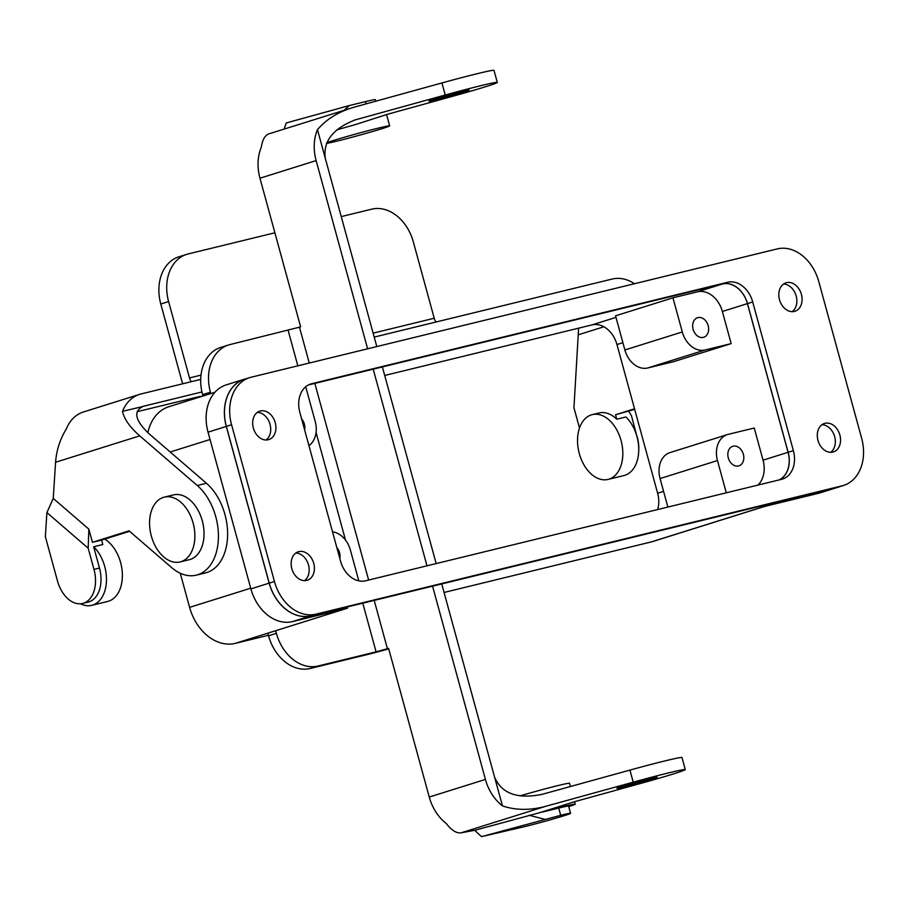 <?xml version="1.0" encoding="UTF-8"?>
<svg xmlns="http://www.w3.org/2000/svg" width="907" height="907" viewBox="0 0 907 907"><rect width="100%" height="100%" fill="white"/><g stroke="black" fill="none" stroke-linecap="round" stroke-linejoin="round"><path stroke-width="1.36" d="M275.252 422.696A14.92 11.258 72.6 0 0 259.833 411.132A14.92 11.258 72.6 0 0 253.348 428.036A14.92 11.258 72.6 0 0 268.767 439.6A14.92 11.258 72.6 0 0 275.252 422.696A14.92 11.258 72.6 0 0 259.833 411.132A14.92 11.258 72.6 0 0 253.348 428.036A14.92 11.258 72.6 0 0 268.767 439.6A14.92 11.258 72.6 0 0 275.252 422.696M839.871 435.02A14.92 11.258 72.6 0 0 824.452 423.456A14.92 11.258 72.6 0 0 817.967 440.36A14.92 11.258 72.6 0 0 833.386 451.935A14.92 11.258 72.6 0 0 839.871 435.02A14.92 11.258 72.6 0 0 824.452 423.456A14.92 11.258 72.6 0 0 817.967 440.36A14.92 11.258 72.6 0 0 833.386 451.935A14.92 11.258 72.6 0 0 839.871 435.02M818.772 281.567A41.597 31.394 72.6 0 0 777.276 248.903L251.126 377.221A41.597 31.394 72.6 0 0 249.652 377.641A41.597 31.394 72.6 0 0 231.568 424.771L274.447 581.5A41.597 31.394 72.6 0 0 315.942 614.152L842.093 485.835A41.597 31.394 72.6 0 0 843.567 485.426A41.597 31.394 72.6 0 0 861.65 438.285L818.772 281.567A41.597 31.394 72.6 0 0 777.276 248.903L251.126 377.221A41.597 31.394 72.6 0 0 249.652 377.641A41.597 31.394 72.6 0 0 231.568 424.771L274.447 581.5A41.597 31.394 72.6 0 0 315.942 614.152L842.093 485.835A41.597 31.394 72.6 0 0 843.567 485.426A41.597 31.394 72.6 0 0 861.65 438.285L818.772 281.567M752.697 301.963L793.376 450.654L788.16 452.287L747.481 303.607A25.09 18.934 72.6 0 0 722.448 283.902L308.652 384.817L722.448 283.902A25.09 18.934 72.6 0 1 747.481 303.607L788.16 452.287A25.09 18.934 72.6 0 1 779.351 479.871A25.09 18.934 72.6 0 0 788.16 452.287L793.376 450.654A25.09 18.934 72.6 0 1 782.469 479.077A25.09 18.934 72.6 0 0 793.376 450.654L752.697 301.963A25.09 18.934 72.6 0 0 727.663 282.27L311.645 383.729A25.09 18.934 72.6 0 0 310.75 383.978A25.09 18.934 72.6 0 0 299.843 412.413L340.522 561.093A25.09 18.934 72.6 0 0 365.555 580.797L781.573 479.327A25.09 18.934 72.6 0 0 782.469 479.077A25.09 18.934 72.6 0 1 781.573 479.327L365.555 580.797A25.09 18.934 72.6 0 1 340.522 561.093L299.843 412.413A25.09 18.934 72.6 0 1 310.75 383.978A25.09 18.934 72.6 0 1 311.645 383.729L727.663 282.27A25.09 18.934 72.6 0 1 752.697 301.963L747.481 303.607L752.697 301.963M313.731 563.338A14.92 11.258 72.6 0 0 298.312 551.773A14.92 11.258 72.6 0 0 291.827 568.689A14.92 11.258 72.6 0 0 307.246 580.253A14.92 11.258 72.6 0 0 313.731 563.338A14.92 11.258 72.6 0 0 298.312 551.773A14.92 11.258 72.6 0 0 291.827 568.689A14.92 11.258 72.6 0 0 307.246 580.253A14.92 11.258 72.6 0 0 313.731 563.338M801.403 294.378A14.92 11.258 72.6 0 0 785.984 282.814A14.92 11.258 72.6 0 0 779.498 299.718A14.92 11.258 72.6 0 0 794.917 311.282A14.92 11.258 72.6 0 0 801.403 294.378A14.92 11.258 72.6 0 0 785.984 282.814A14.92 11.258 72.6 0 0 779.498 299.718A14.92 11.258 72.6 0 0 794.917 311.282A14.92 11.258 72.6 0 0 801.403 294.378M788.092 452.298A25.011 18.877 -107.4 0 1 778.954 479.973A25.011 18.877 -107.4 0 0 788.092 452.298L747.425 303.618L722.369 311.475L731.167 343.617L705.17 349.966A22.924 17.301 -107.4 0 1 682.291 331.962L672.949 297.813L697.426 291.839A25.011 18.877 -107.4 0 1 722.369 311.475L731.167 343.617L673.765 361.632L647.757 367.97A22.924 17.301 -107.4 0 1 624.889 349.966L615.547 315.817L672.949 297.813L697.426 291.839A25.011 18.877 -107.4 0 1 722.369 311.475L747.425 303.618A25.011 18.877 -107.4 0 0 722.471 283.982L308.335 384.987L722.471 283.982A25.011 18.877 -107.4 0 1 747.425 303.618L788.092 452.298L763.048 460.155A25.011 18.877 -107.4 0 1 757.912 485.109A25.011 18.877 -107.4 0 0 763.048 460.155L754.25 428.013L763.048 460.155L788.092 452.298M792.174 311.679A14.92 11.258 72.6 0 0 795.972 295.308A14.92 11.258 72.6 0 0 783.501 284.05A14.92 11.258 72.6 0 1 795.972 295.308A14.92 11.258 72.6 0 1 792.174 311.679M266.023 439.997A14.92 11.258 72.6 0 0 269.821 423.637A14.92 11.258 72.6 0 0 257.361 412.368A14.92 11.258 72.6 0 1 269.821 423.637A14.92 11.258 72.6 0 1 266.023 439.997M830.642 452.321A14.92 11.258 72.6 0 0 834.451 435.961A14.92 11.258 72.6 0 0 821.98 424.703A14.92 11.258 72.6 0 1 834.451 435.961A14.92 11.258 72.6 0 1 830.642 452.321M246.398 378.661L245.888 378.786A41.688 31.462 72.6 0 0 244.402 379.194A41.688 31.462 72.6 0 0 226.297 426.426L269.164 583.144A41.688 31.462 72.6 0 0 310.75 615.876L836.9 487.547L818.636 493.283A41.688 31.462 72.6 0 0 820.109 492.864L838.374 487.138A41.688 31.462 -107.4 0 1 836.9 487.547L818.636 493.283L763.569 506.707L818.636 493.283A41.688 31.462 72.6 0 0 820.109 492.864L838.374 487.138A41.688 31.462 -107.4 0 1 836.9 487.547L310.75 615.876L292.485 621.601A41.688 31.462 -107.4 0 1 250.899 588.881L208.032 432.151A41.688 31.462 -107.4 0 1 226.138 384.919A41.688 31.462 -107.4 0 0 208.032 432.151L226.297 426.426L269.164 583.144A41.688 31.462 72.6 0 0 310.75 615.876L292.485 621.601L347.551 608.166L292.485 621.601A41.688 31.462 -107.4 0 1 250.899 588.881L208.032 432.151L226.297 426.426A41.688 31.462 72.6 0 1 244.402 379.194L226.138 384.919L244.402 379.194A41.688 31.462 72.6 0 1 245.888 378.786L246.398 378.661M840.245 486.469A41.688 31.462 -107.4 0 1 838.374 487.138A41.688 31.462 -107.4 0 0 840.245 486.469M836.878 487.467A41.597 31.394 72.6 0 0 838.351 487.059L843.567 485.426L838.351 487.059A41.597 31.394 72.6 0 1 836.878 487.467L310.727 615.796L836.878 487.467M269.232 583.133A41.597 31.394 72.6 0 0 310.727 615.796A41.597 31.394 72.6 0 1 269.232 583.133L226.353 426.415L269.232 583.133L274.447 581.5L269.232 583.133M244.436 379.273A41.597 31.394 72.6 0 0 226.353 426.415A41.597 31.394 72.6 0 1 244.436 379.273L249.652 377.641L244.436 379.273M304.503 580.639A14.92 11.258 72.6 0 0 308.301 564.279A14.92 11.258 72.6 0 0 295.829 553.021A14.92 11.258 72.6 0 1 308.301 564.279A14.92 11.258 72.6 0 1 304.503 580.639M190.198 559.449A33.344 21.847 -103.7 0 0 202.454 521.434A33.344 21.847 -103.7 0 0 173.498 494.905L164.314 497.138A33.344 21.847 -103.7 0 0 150.993 534.711A33.344 21.847 -103.7 0 0 180.119 561.932A33.344 21.847 -103.7 0 0 181.015 561.682A33.344 21.847 -103.7 0 0 193.282 523.679A33.344 21.847 -103.7 0 0 164.314 497.138A33.344 21.847 -103.7 0 0 150.993 534.711A33.344 21.847 -103.7 0 0 180.119 561.932A33.344 21.847 -103.7 0 0 181.015 561.682A33.344 21.847 -103.7 0 0 193.282 523.679A33.344 21.847 -103.7 0 0 164.314 497.138L173.498 494.905A33.344 21.847 -103.7 0 1 202.454 521.434A33.344 21.847 -103.7 0 1 190.198 559.449A33.344 21.847 -103.7 0 1 189.302 559.698A33.344 21.847 -103.7 0 0 190.198 559.449M304.378 424.136A10.249 7.732 72.6 0 0 301.646 418.989A10.249 7.732 72.6 0 1 304.378 424.136A10.249 7.732 72.6 0 1 304.627 429.884A10.249 7.732 72.6 0 0 304.378 424.136M315.217 421.494L305.874 387.334L304.775 387.606L305.874 387.334L315.217 421.494A22.924 17.301 72.6 0 1 308.936 445.643A22.924 17.301 72.6 0 0 315.217 421.494M168.861 406.721A45.849 34.602 72.6 0 0 147.886 432.73A45.849 34.602 72.6 0 1 168.861 406.721L214.936 392.278L168.861 406.721M189.608 607.361L180.266 573.247L189.608 607.361A45.849 34.602 72.6 0 0 235.344 643.358L268.427 635.297L235.344 643.358L347.551 608.166L235.344 643.358A45.849 34.602 72.6 0 1 189.608 607.361L250.717 588.201L189.608 607.361M339.558 552.726A10.249 7.732 72.6 0 0 336.826 547.579A10.249 7.732 72.6 0 1 339.558 552.726A10.249 7.732 72.6 0 1 339.808 558.474A10.249 7.732 72.6 0 0 339.558 552.726M358.809 580.865L350.397 550.084A22.924 17.301 72.6 0 0 332.518 531.819A22.924 17.301 72.6 0 1 350.397 550.084L358.809 580.865M703.356 337.37A10.249 7.732 -107.4 0 1 693.129 329.32A10.249 7.732 -107.4 0 1 697.585 317.711A10.249 7.732 -107.4 0 1 708.027 325.171A10.249 7.732 -107.4 0 1 703.719 337.268A10.249 7.732 -107.4 0 1 703.356 337.37A10.249 7.732 -107.4 0 1 693.129 329.32A10.249 7.732 -107.4 0 1 697.585 317.711A10.249 7.732 -107.4 0 1 708.027 325.171A10.249 7.732 -107.4 0 1 703.719 337.268A10.249 7.732 -107.4 0 1 703.356 337.37M616.953 344.535A25.011 18.877 72.6 0 0 592.01 324.899L384.704 375.464L592.01 324.899A25.011 18.877 72.6 0 1 616.953 344.535L657.632 493.215L616.953 344.535L622.894 342.676L616.953 344.535M657.643 509.553A25.011 18.877 72.6 0 0 657.632 493.215A25.011 18.877 72.6 0 1 657.643 509.553M652.995 541.445A45.849 34.602 -107.4 0 1 651.373 541.898L763.569 506.707L651.373 541.898L444.067 592.464L651.373 541.898A45.849 34.602 -107.4 0 0 652.995 541.445L764.397 506.503L652.995 541.445M738.525 465.96A10.249 7.732 -107.4 0 1 728.298 457.91A10.249 7.732 -107.4 0 1 732.754 446.301A10.249 7.732 -107.4 0 1 743.207 453.761A10.249 7.732 -107.4 0 1 738.899 465.858A10.249 7.732 -107.4 0 1 738.525 465.96A10.249 7.732 -107.4 0 1 728.298 457.91A10.249 7.732 -107.4 0 1 732.754 446.301A10.249 7.732 -107.4 0 1 743.207 453.761A10.249 7.732 -107.4 0 1 738.899 465.858A10.249 7.732 -107.4 0 1 738.525 465.96M667.869 507.07L660.069 478.556A22.924 17.301 -107.4 0 1 670.035 452.582L727.437 434.578A22.924 17.301 -107.4 0 1 728.253 434.351L754.25 428.013L728.253 434.351A22.924 17.301 -107.4 0 0 727.437 434.578A22.924 17.301 -107.4 0 0 717.471 460.552A22.924 17.301 -107.4 0 1 727.437 434.578L670.035 452.582A22.924 17.301 -107.4 0 0 660.069 478.556L667.869 507.07M726.292 492.818L717.471 460.552L660.069 478.556L717.471 460.552L726.292 492.818M55.576 462.253C56.495 450.178 60.077 439.079 66.336 428.954A41.688 31.462 -107.4 0 1 83.41 411.982L139.587 394.364A41.688 31.462 72.6 0 0 122.513 411.325C124.089 419 129.826 427.174 139.735 435.859L55.576 462.253L53.241 498.419L46.903 512.591L45.35 536.638L57.447 580.843A29.183 19.115 -103.7 0 0 82.616 603.461A29.183 19.115 -103.7 0 0 93.977 569.381L88.172 548.202L46.903 512.591M137.104 411.687L200.22 396.382A20.838 13.662 76.3 0 1 199.653 396.529A20.838 13.662 76.3 0 1 198.361 396.756M201.932 391.96L143.351 406.279C133.057 411.154 134.905 420.27 148.907 433.625L206.445 483.272L197.273 485.506L139.735 435.859M341.247 216.603L371.745 209.166A41.688 31.462 -107.4 0 1 413.331 241.886L434.215 318.244A8.333 5.465 76.3 0 0 436.006 322.019M634.492 283.732A41.688 31.462 -107.4 0 0 612.146 279.05L374.206 337.087M200.696 379.398L141.061 393.944A41.688 31.462 72.6 0 0 139.587 394.364M142.399 406.619L122.513 411.325M274.889 232.793L188.214 253.926A41.688 31.462 72.6 0 0 186.729 254.345A41.688 31.462 72.6 0 0 168.611 301.577L189.506 377.924L200.991 375.124M182.806 383.763A20.838 13.662 76.3 0 1 181.672 380.373L160.788 304.026A41.688 31.462 -107.4 0 1 178.906 256.794L186.729 254.345M191.286 381.7A8.333 5.465 76.3 0 1 189.506 377.924M578.609 328.175L573.95 407.719L579.494 428.025M592.282 414.624A33.344 21.847 76.3 0 1 610.014 420.848A33.344 21.847 76.3 0 1 622.803 454.951A33.344 21.847 76.3 0 1 608.087 479.418A33.344 21.847 76.3 0 1 579.12 452.888A33.344 21.847 76.3 0 1 591.387 414.873A33.344 21.847 76.3 0 1 592.282 414.624L599.005 412.98A33.344 21.847 -103.7 0 1 616.749 419.204L615.536 414.748L634.696 409.374M628.653 411.268L631.453 415.701L637.054 436.936M638.721 450.779A29.183 19.115 -103.7 0 0 637.247 436.891M615.536 414.748L634.537 408.785M616.749 419.204L625.932 416.971A33.344 21.847 76.3 0 1 638.709 451.074A33.344 21.847 76.3 0 1 623.993 475.54L608.087 479.418M53.241 498.419L88.841 529.132L92.446 542.318L129.055 530.844L171.65 567.601A50.021 32.777 -103.7 0 0 196.309 575.151L205.481 572.907A50.021 32.777 -103.7 0 0 227.612 534.722A50.021 32.777 -103.7 0 0 206.445 483.272M80.44 603.79A33.344 21.847 76.3 0 0 91.72 605.343A33.344 21.847 76.3 0 0 106.448 580.888A33.344 21.847 76.3 0 0 93.659 546.774L102.842 544.54L101.618 540.084L129.599 531.309M104.713 539.109A33.344 21.847 76.3 0 1 109.566 542.896A33.344 21.847 76.3 0 1 122.354 577.011A33.344 21.847 76.3 0 1 107.627 601.466L91.72 605.343M196.309 575.151A50.021 32.777 -103.7 0 0 218.428 536.955A50.021 32.777 -103.7 0 0 197.273 485.506M93.659 546.774L99.475 568.043A29.183 19.115 76.3 0 1 88.126 602.112L82.616 603.461M92.446 542.318L101.618 540.084M88.841 529.132L88.172 548.202M624.889 349.966L615.547 315.817L672.949 297.813L682.291 331.962L624.889 349.966A22.924 17.301 -107.4 0 0 647.757 367.97L673.765 361.632L731.167 343.617L705.17 349.966A22.924 17.301 -107.4 0 1 682.291 331.962L624.889 349.966M441.732 583.927L502.455 805.892C515.618 810.314 529.892 810.495 545.277 806.425L461.13 832.819C456.561 833.499 451.607 830.393 446.278 823.511A41.688 31.462 -107.4 0 1 429.249 797.049L388.581 648.369L376.088 651.861L362.777 603.189M494.61 777.197C501.673 793.591 517.455 799.316 541.978 794.373L629.923 770.1L633.222 782.163L545.277 806.425M210.798 393.57L210.424 392.209A41.688 31.462 -107.4 0 1 228.541 344.977A41.688 31.462 -107.4 0 1 230.027 344.558L300.636 326.894L259.958 178.214A41.688 31.462 72.6 0 1 261.284 147.274C262.418 139.712 265.003 135.222 269.039 133.817L353.991 107.219L441.936 82.945A50.021 1.599 164.7 0 1 493.998 70.361L497.297 82.412A50.021 1.599 164.7 0 0 445.235 95.008L355.363 119.849C332.971 128.511 322.949 141.345 325.307 158.351L376.802 346.576M325.307 158.351L317.461 129.656A41.688 31.462 -107.4 0 0 316.135 160.596L367.618 348.81M373.196 369.172L426.982 565.809M432.56 586.16L485.426 779.43A41.688 31.462 72.6 0 0 502.455 805.892M382.369 366.927L436.165 563.576M388.706 648.845A20.838 0.669 -15.3 0 1 368.265 654.321L310.137 668.493A41.688 31.462 -107.4 0 1 268.551 635.773L276.386 633.313A41.688 31.462 72.6 0 0 317.972 666.033L376.088 651.861M284.118 129.089L286.249 122.955L349.331 105.552L344.207 110.235M317.461 129.656C325.885 119.803 337.143 112.593 351.236 108.035M375.759 101.21L375.339 99.645A29.183 0.93 164.7 0 0 365.453 101.618L349.331 105.552M433.75 99.351A20.838 0.669 -15.3 0 1 455.915 93.092A20.838 0.669 -15.3 0 1 469.157 90.122A20.838 0.669 -15.3 0 1 449.226 96.255A20.838 0.669 -15.3 0 1 428.943 101.119A20.838 0.669 -15.3 0 1 433.75 99.351M497.297 82.412A50.021 1.599 164.7 0 1 452.865 96.233L387.765 114.203L354.546 124.849A33.344 1.066 164.7 0 0 336.769 129.905M326.826 142.705A33.344 1.066 -15.3 0 1 333.028 140.63A33.344 1.066 -15.3 0 1 356.961 133.692A33.344 1.066 -15.3 0 1 389.659 125.858A33.344 1.066 -15.3 0 1 362.006 134.519A33.344 1.066 -15.3 0 1 326.52 143.419M461.13 832.819L474.701 830.302L539.143 812.831L575.752 801.357L640.852 783.387A50.021 1.599 164.7 0 0 685.284 769.578L681.985 757.515A50.021 1.599 164.7 0 0 629.923 770.1M268.551 635.773L267.848 633.165M202.975 396.03L202.601 394.658L210.424 392.209M228.541 344.977L220.718 347.426A41.688 31.462 72.6 0 0 202.601 394.658M481.492 836.639L524.167 826.753A29.183 0.93 164.7 0 0 554.336 818.647A29.183 0.93 164.7 0 0 570.571 813.318A29.183 0.93 164.7 0 0 560.696 815.291L481.492 836.639L474.701 830.302M519.881 795.915A33.344 1.066 -15.3 0 1 536.819 791.108A33.344 1.066 -15.3 0 1 569.505 783.274L570.401 786.528M650.081 778.682A20.838 0.669 164.7 0 0 621.737 786.505A20.838 0.669 164.7 0 0 616.93 788.274A20.838 0.669 164.7 0 0 637.213 783.421A20.838 0.669 164.7 0 0 657.133 777.276A20.838 0.669 164.7 0 0 650.081 778.682M685.284 769.578A50.021 1.599 164.7 0 0 633.222 782.163M542.477 811.788L542.533 812.014A33.344 1.066 -15.3 0 1 575.231 804.169A33.344 1.066 -15.3 0 1 568.746 806.618M542.533 812.014L558.723 808.058A29.183 0.93 -15.3 0 1 568.598 806.096L570.571 813.318M529.098 815.28L544.574 819.225M276.386 633.313L275.671 630.716M315.942 614.152L310.727 615.796L315.942 614.152M231.568 424.771L226.353 426.415L231.568 424.771M170.21 452.003L210.039 439.521L170.21 452.003M269.164 583.144L250.899 588.881L269.164 583.144M705.17 349.966L647.757 367.97L705.17 349.966M615.978 317.382L592.01 324.899L615.978 317.382M722.471 283.982L697.426 291.839L722.471 283.982M663.573 491.356L657.632 493.215L663.573 491.356M311.645 383.729L309.877 384.285L311.645 383.729M200.22 396.382L199.653 396.529M160.788 304.026L168.611 301.577M578.666 334.683L603.869 326.781M93.977 569.381L99.475 568.043M373.128 333.141L434.215 318.244M485.426 779.43L429.249 797.049M316.135 160.596L259.958 178.214M387.425 648.732L374.206 600.4M368.639 580.038L314.842 383.4M309.276 363.049L299.48 327.257M310.137 668.493L317.972 666.033M353.458 120.472L357.29 119.271M445.235 95.008L441.936 82.945M365.453 101.618L366.077 103.886M560.696 815.291L558.723 808.058M345.51 540.084L316.067 432.469M297.836 365.838L288.143 330.386M189.302 559.698L180.119 561.932L189.302 559.698M386.575 114.577L389.659 125.858M575.231 804.169L574.562 801.731"/></g></svg>
